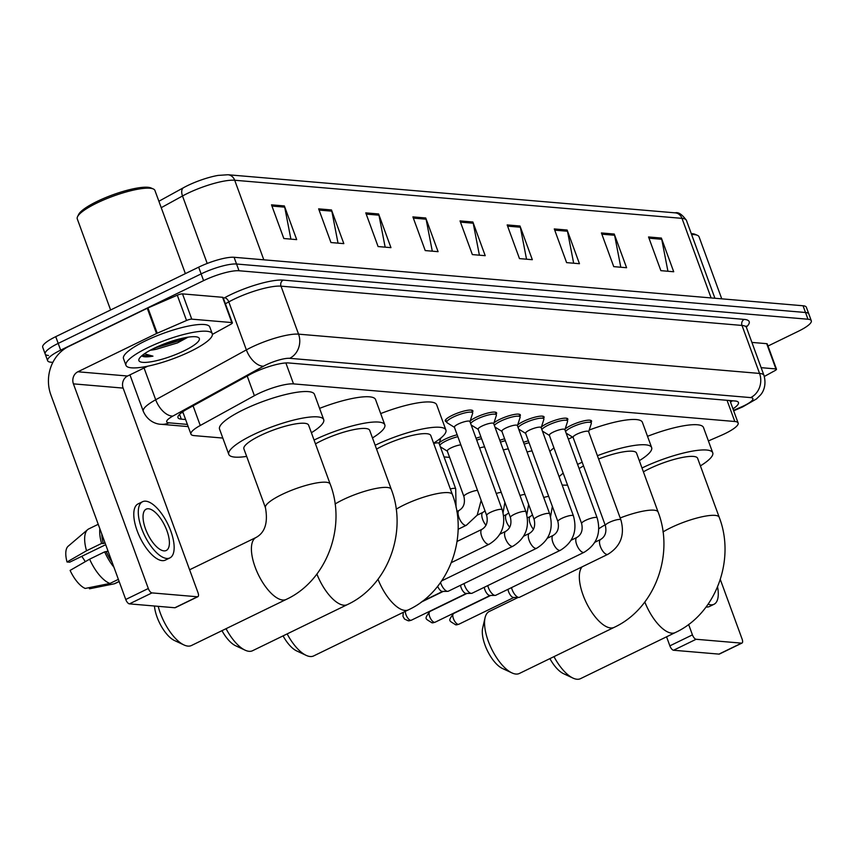 <?xml version="1.0" encoding="UTF-8"?>
<svg xmlns="http://www.w3.org/2000/svg" width="854" height="854" viewBox="0 0 854 854"><rect width="100%" height="100%" fill="white"/><g stroke="black" fill="none" stroke-linecap="round" stroke-linejoin="round"><path stroke-width="1.28" d="M439.351 442.692A14.699 3.202 -20.1 0 1 445.094 439.159A14.699 3.202 -20.1 0 1 457.157 434.782M541.425 426.968A14.699 3.202 -20.1 0 1 547.158 423.445A14.699 3.202 -20.1 0 1 567.814 418.972A14.699 3.202 -20.1 0 1 567.344 420.339M517.684 424.94A14.699 3.202 -20.1 0 1 523.417 421.417A14.699 3.202 -20.1 0 1 544.083 416.944A14.699 3.202 -20.1 0 1 543.603 418.311M493.954 422.922A14.699 3.202 -20.1 0 1 499.686 419.399A14.699 3.202 -20.1 0 1 520.342 414.927A14.699 3.202 -20.1 0 1 519.872 416.293M470.212 420.894A14.699 3.202 -20.1 0 1 475.945 417.371A14.699 3.202 -20.1 0 1 496.612 412.909A14.699 3.202 -20.1 0 1 496.131 414.265M565.156 428.986A14.699 3.202 -20.1 0 1 570.888 425.463A14.699 3.202 -20.1 0 1 591.555 420.99A14.699 3.202 -20.1 0 1 591.075 422.356M446.514 421.716A14.699 3.202 -20.1 0 1 445.265 420.99A14.699 3.202 -20.1 0 1 452.214 415.354A14.699 3.202 -20.1 0 1 472.881 410.881A14.699 3.202 -20.1 0 1 472.401 412.247M708.393 440.931L720.989 435.465A27.563 6.01 159.9 0 0 725.099 433.576A27.563 6.01 159.9 0 0 738.134 423.008A27.563 6.01 159.9 0 0 734.814 421.502L293.53 383.894A27.563 6.01 159.9 0 0 254.385 395.701L200.252 425.484A27.563 6.01 159.9 0 0 190.944 434.131A27.563 6.01 159.9 0 0 194.264 435.625L222.819 438.059M444.037 456.911L449.599 457.392M523.513 442.287A14.699 3.202 -20.1 0 1 528.37 440.856M499.771 440.269A14.699 3.202 -20.1 0 1 504.629 438.828M476.041 438.241A14.699 3.202 -20.1 0 1 480.898 436.81M732.956 408.863A27.563 6.01 159.9 0 0 738.443 402.501A27.563 6.01 159.9 0 0 735.123 400.996L288.695 362.961A27.563 6.01 159.9 0 0 249.549 374.757L187.293 409.013A27.563 6.01 159.9 0 0 177.984 417.659A27.563 6.01 159.9 0 0 181.304 419.154L185.596 419.517M732.412 400.772A27.563 6.01 -20.1 0 1 730.49 402.117M52.852 362.374L50.952 362.213A27.563 6.01 -20.1 0 1 47.632 360.708A27.563 6.01 -20.1 0 1 60.666 350.14L203.594 280.635A27.563 6.01 -20.1 0 1 239.013 270.75L807.98 319.236A27.563 6.01 -20.1 0 1 811.3 320.741A27.563 6.01 -20.1 0 1 798.266 331.309L768.013 346.019M48.486 355.477A27.563 6.01 -20.1 0 1 45.166 353.972L42.7 347.236A27.563 6.01 -20.1 0 1 55.734 336.668L198.662 267.163A27.563 6.01 -20.1 0 1 234.081 257.278L803.048 305.764L805.514 312.5A27.563 6.01 -20.1 0 1 808.834 314.005A27.563 6.01 -20.1 0 0 805.514 312.5L236.547 264.014L805.514 312.5L807.98 319.236M198.662 267.163L201.128 273.899A27.563 6.01 -20.1 0 1 236.547 264.014A27.563 6.01 -20.1 0 0 201.128 273.899L58.2 343.404L201.128 273.899L203.594 280.635M45.166 353.972A27.563 6.01 -20.1 0 1 58.2 343.404A27.563 6.01 -20.1 0 0 45.166 353.972L47.632 360.708M183.13 412.781L181.55 412.653M271.508 204.843L283.838 238.522L296.69 239.622L284.361 205.931L271.508 204.843M290.894 239.131L284.702 207.148A7.355 6.501 -85.1 0 0 284.361 205.931M318.638 208.856L330.968 242.547L343.82 243.636L331.491 209.956L318.638 208.856M338.024 243.144L331.832 211.162A7.355 6.501 -85.1 0 0 331.491 209.956M365.768 212.87L378.098 246.56L390.951 247.649L378.621 213.97L365.768 212.87M385.154 247.158L378.962 215.187A7.355 6.501 -85.1 0 0 378.621 213.97M412.898 216.884L425.228 250.574L438.081 251.674L425.751 217.983L412.898 216.884M432.284 251.172L426.093 219.2A7.355 6.501 -85.1 0 0 425.751 217.983M648.538 236.964L660.868 270.654L673.721 271.753L661.391 238.063L648.538 236.964M667.924 271.252L661.733 239.28A7.355 6.501 -85.1 0 0 661.391 238.063M601.408 232.95L613.738 266.64L626.59 267.729L614.261 234.049L601.408 232.95M620.794 267.238L614.602 235.266A7.355 6.501 -85.1 0 0 614.261 234.049M554.278 228.936L566.608 262.626L579.46 263.715L567.141 230.036L554.278 228.936M573.664 263.224L567.472 231.242A7.355 6.501 -85.1 0 0 567.141 230.036M507.159 224.922L519.478 258.602L532.33 259.701L520.011 226.011L507.159 224.922M526.534 259.21L520.342 227.228A7.355 6.501 -85.1 0 0 520.011 226.011M460.028 220.908L472.358 254.588L485.211 255.688L472.881 221.997L460.028 220.908M479.404 255.197L473.212 223.214A7.355 6.501 -85.1 0 0 472.881 221.997M158.887 201.256L183.525 187.699A30.136 6.576 -20.1 0 1 218.101 175.412L227.954 174.75A9.191 8.124 94.9 0 1 234.701 180.247A36.754 8.017 159.9 0 0 182.51 195.982L161.235 207.682M803.048 305.764A27.563 6.01 -20.1 0 1 806.368 307.269L811.3 320.741M761.149 367.668L775.934 368.928L766.689 343.671A4.59 1.003 -20.1 0 1 767.244 343.916L776.489 369.184A4.59 1.003 159.9 0 0 775.934 368.928M751.904 342.411L766.689 343.671M719.783 653.716A4.59 1.9 -115.9 0 1 719.431 654.036A4.59 1.9 -115.9 0 1 718.961 654.111L741.528 643.137A4.59 1.9 64.1 0 0 741.998 643.062A4.59 1.9 64.1 0 0 742.126 639.112L720.306 579.482M673.55 650.246A4.59 1.9 -115.9 0 1 669.867 645.848L692.434 634.874A4.59 1.9 64.1 0 0 696.117 639.272L673.55 650.246L718.961 654.111M666.558 636.806L669.867 645.848M696.117 639.272L741.528 643.137M692.434 634.874L688.612 624.434M764.33 376.454L774.941 370.625A4.59 1.003 159.9 0 0 776.489 369.184M706.087 606.991A31.246 12.938 64.1 0 0 706.311 607.013A31.246 12.938 64.1 0 0 709.493 606.479L714.008 604.28A31.246 12.938 64.1 0 0 717.573 586.911M708.137 604.162A31.246 12.938 64.1 0 0 710.827 604.813A31.246 12.938 64.1 0 0 714.008 604.28M691.27 233.601A39.508 8.615 -20.1 0 1 695.113 234.327L697.387 235.32A41.355 9.02 -20.1 0 1 699.063 236.846L721.747 298.836M691.601 234.519A41.355 9.02 -20.1 0 1 697.387 235.32M553.979 656.641A34.459 14.262 64.1 0 0 573.013 678.108L563.469 673.646A25.268 10.461 -115.9 0 1 549.901 658.626M573.013 678.108A34.459 14.262 64.1 0 0 576.984 679.25A34.459 14.262 64.1 0 0 580.496 678.663L675.279 632.568A34.459 14.262 -115.9 0 1 671.767 633.156A34.459 14.262 -115.9 0 1 644.823 602.017M663.003 531.946A34.459 7.515 159.9 0 1 670.785 527.729A34.459 7.515 159.9 0 1 715.054 515.378A34.459 7.515 159.9 0 1 719.207 517.257L697.633 458.31A34.459 7.515 159.9 0 0 649.211 468.782A34.459 7.515 159.9 0 0 643.393 471.835M641.994 468.003A50.535 11.027 -20.1 0 1 712.738 452.78A50.535 11.027 -20.1 0 1 700.408 465.878M647.524 436.319A50.535 11.027 -20.1 0 1 703.493 427.512L712.738 452.78M511.92 672.899L502.365 668.447A25.268 10.461 -115.9 0 1 487.399 650.705A25.268 10.461 -115.9 0 1 482.681 627.968L485.072 617.709A34.459 14.262 64.1 0 0 491.498 648.709A34.459 14.262 64.1 0 0 511.92 672.899A34.459 14.262 64.1 0 0 515.88 674.052A34.459 14.262 64.1 0 0 519.403 673.454L614.175 627.359A34.459 14.262 -115.9 0 1 610.663 627.957A34.459 14.262 -115.9 0 1 585.716 601.429A34.459 14.262 -115.9 0 1 582.129 566.842M518.143 597.437L489.257 611.475A34.459 14.262 64.1 0 0 485.072 617.709M620.185 517.962A34.459 7.515 159.9 0 1 653.961 510.18A34.459 7.515 159.9 0 1 658.114 512.048L636.54 453.1A34.459 7.515 159.9 0 0 598.611 459.004M577.603 464.437A50.535 11.027 -20.1 0 1 580.613 462.932A50.535 11.027 -20.1 0 1 582.172 462.185M597.405 455.705A50.535 11.027 -20.1 0 1 651.645 447.571A50.535 11.027 -20.1 0 1 639.315 460.68M568.358 439.169A50.535 11.027 -20.1 0 1 571.369 437.675A50.535 11.027 -20.1 0 1 572.554 437.099M589.207 430.042A50.535 11.027 -20.1 0 1 642.4 422.314L651.645 447.571M583.538 465.932A34.459 7.515 159.9 0 0 579.119 468.558M567.558 485.104A50.535 11.027 -20.1 0 1 562.135 484.997M559.124 476.767A50.535 11.027 -20.1 0 1 563.192 473.18M549.88 451.499A50.535 11.027 -20.1 0 1 553.947 447.912M287.147 633.903A34.459 14.262 64.1 0 0 306.18 655.37L296.637 650.908A25.268 10.461 -115.9 0 1 283.069 635.888M306.18 655.37A34.459 14.262 64.1 0 0 310.151 656.512A34.459 14.262 64.1 0 0 313.664 655.925L408.447 609.831A34.459 14.262 -115.9 0 1 404.924 610.418A34.459 14.262 -115.9 0 1 377.991 579.268M396.171 509.208A34.459 7.515 159.9 0 1 403.953 504.992A34.459 7.515 159.9 0 1 448.222 492.641A34.459 7.515 159.9 0 1 452.374 494.519L430.8 435.572A34.459 7.515 159.9 0 0 382.378 446.044A34.459 7.515 159.9 0 0 376.561 449.097M375.162 445.265A50.535 11.027 -20.1 0 1 445.905 430.042A50.535 11.027 -20.1 0 1 433.576 443.141M380.692 413.582A50.535 11.027 -20.1 0 1 436.661 404.775L445.905 430.042M226.054 628.693A34.459 14.262 64.1 0 0 245.087 650.161L235.533 645.709A25.268 10.461 -115.9 0 1 221.976 630.679M245.087 650.161A34.459 14.262 64.1 0 0 249.048 651.314A34.459 14.262 64.1 0 0 252.57 650.716L347.343 604.621A34.459 14.262 -115.9 0 1 343.831 605.219A34.459 14.262 -115.9 0 1 316.898 574.069M335.078 503.999A34.459 7.515 159.9 0 1 342.849 499.782A34.459 7.515 159.9 0 1 387.129 487.442A34.459 7.515 159.9 0 1 391.281 489.31L369.707 430.363A34.459 7.515 159.9 0 0 321.275 440.835A34.459 7.515 159.9 0 0 315.468 443.888M314.069 440.056A50.535 11.027 -20.1 0 1 384.812 424.833A50.535 11.027 -20.1 0 1 372.483 437.931M319.588 408.372A50.535 11.027 -20.1 0 1 375.557 399.576L384.812 424.833M158.203 606.329A34.459 14.262 64.1 0 0 183.984 644.962L174.44 640.5A25.268 10.461 -115.9 0 1 154.457 606.009M183.984 644.962A34.459 14.262 64.1 0 0 187.955 646.104A34.459 14.262 64.1 0 0 191.467 645.507L286.25 599.412A34.459 14.262 -115.9 0 1 282.738 600.01A34.459 14.262 -115.9 0 1 256.627 570.878A34.459 14.262 -115.9 0 1 256.115 537.444L189.609 569.778M265.466 507.788A34.459 7.515 159.9 0 1 281.756 494.583A34.459 7.515 159.9 0 1 326.036 482.232A34.459 7.515 159.9 0 1 330.188 484.111L308.614 425.153A34.459 7.515 159.9 0 0 260.182 435.625A34.459 7.515 159.9 0 0 243.892 448.841L265.466 507.788C268.124 522.648 265.007 532.533 256.115 537.444M246.657 456.41A50.535 11.027 -20.1 0 1 228.787 454.371A50.535 11.027 -20.1 0 1 252.688 434.996A50.535 11.027 -20.1 0 1 323.709 419.634A50.535 11.027 -20.1 0 1 311.379 432.732M228.787 454.371L219.542 429.103A50.535 11.027 -20.1 0 1 243.443 409.728A50.535 11.027 -20.1 0 1 314.464 394.367L323.709 419.634M573.28 437.558A8.273 1.804 -20.1 0 1 573.066 437.312A8.273 1.804 -20.1 0 1 576.973 434.142A8.273 1.804 -20.1 0 1 588.598 431.622L620.89 519.883A8.273 1.804 -20.1 0 0 619.641 519.424A8.273 1.804 -20.1 0 0 609.276 522.402A8.273 1.804 -20.1 0 0 605.358 525.573C606.799 532.053 605.219 536.675 600.629 539.45L594.918 542.226M565.583 431.59A13.781 3.01 -20.1 0 1 571.934 427.181A13.781 3.01 -20.1 0 1 591.31 422.997A13.781 3.01 -20.1 0 1 591.299 423.531L588.652 431.772M600.629 539.45A8.273 3.427 -115.9 0 0 600.65 547.233A8.273 3.427 -115.9 0 0 606.767 554.427A8.273 3.427 -115.9 0 0 607.023 554.47A8.273 3.427 -115.9 0 0 607.867 554.321L519.552 597.266A8.273 3.427 -115.9 0 1 518.901 597.416A8.273 3.427 -115.9 0 1 518.709 597.416A8.273 3.427 -115.9 0 1 512.08 589.506A8.273 3.427 -115.9 0 1 511.503 587.616M514.033 597.405A5.978 2.477 -115.9 0 1 513.564 597.512A5.978 2.477 -115.9 0 1 513.425 597.501A5.978 2.477 -115.9 0 1 508.632 591.79A5.978 2.477 -115.9 0 1 508.023 589.313M549.538 435.529A8.273 1.804 -20.1 0 1 549.325 435.284A8.273 1.804 -20.1 0 1 553.243 432.113A8.273 1.804 -20.1 0 1 564.857 429.605L597.159 517.866A8.273 1.804 -20.1 0 0 595.911 517.396A8.273 1.804 -20.1 0 0 585.534 520.374A8.273 1.804 -20.1 0 0 581.627 523.545C583.058 530.024 581.478 534.657 576.898 537.422L571.177 540.208M541.852 429.562A13.781 3.01 -20.1 0 1 548.204 425.164A13.781 3.01 -20.1 0 1 567.568 420.969A13.781 3.01 -20.1 0 1 567.558 421.513L564.91 429.743M576.898 537.422A8.273 3.427 -115.9 0 0 576.92 545.215A8.273 3.427 -115.9 0 0 583.036 552.41A8.273 3.427 -115.9 0 0 583.282 552.442A8.273 3.427 -115.9 0 0 584.125 552.303L495.811 595.249A8.273 3.427 -115.9 0 1 495.171 595.398A8.273 3.427 -115.9 0 1 494.968 595.387A8.273 3.427 -115.9 0 1 488.339 587.477A8.273 3.427 -115.9 0 1 487.773 585.598M490.303 595.377A5.978 2.477 -115.9 0 1 489.833 595.484A5.978 2.477 -115.9 0 1 489.684 595.484A5.978 2.477 -115.9 0 1 484.901 589.772A5.978 2.477 -115.9 0 1 484.293 587.285M525.808 433.512A8.273 1.804 -20.1 0 1 525.594 433.266A8.273 1.804 -20.1 0 1 529.501 430.096A8.273 1.804 -20.1 0 1 541.126 427.576L573.418 515.837A8.273 1.804 -20.1 0 0 572.169 515.378A8.273 1.804 -20.1 0 0 561.804 518.357A8.273 1.804 -20.1 0 0 557.886 521.527C559.327 528.007 557.747 532.629 553.157 535.405L547.446 538.18M518.111 427.544A13.781 3.01 -20.1 0 1 524.463 423.136A13.781 3.01 -20.1 0 1 543.838 418.951A13.781 3.01 -20.1 0 1 543.827 419.485L541.18 427.726M553.157 535.405A8.273 3.427 -115.9 0 0 553.178 543.187A8.273 3.427 -115.9 0 0 559.306 550.382A8.273 3.427 -115.9 0 0 559.551 550.424A8.273 3.427 -115.9 0 0 560.395 550.275L472.081 593.231A8.273 3.427 -115.9 0 1 471.429 593.37A8.273 3.427 -115.9 0 1 471.237 593.37A8.273 3.427 -115.9 0 1 464.608 585.46A8.273 3.427 -115.9 0 1 464.032 583.57M466.562 593.359A5.978 2.477 -115.9 0 1 466.092 593.466A5.978 2.477 -115.9 0 1 465.953 593.455A5.978 2.477 -115.9 0 1 461.16 587.744A5.978 2.477 -115.9 0 1 460.552 585.268M502.067 431.483A8.273 1.804 -20.1 0 1 501.853 431.238A8.273 1.804 -20.1 0 1 505.771 428.067A8.273 1.804 -20.1 0 1 517.385 425.559L549.688 513.82A8.273 1.804 -20.1 0 0 548.439 513.35A8.273 1.804 -20.1 0 0 538.063 516.328A8.273 1.804 -20.1 0 0 534.156 519.499C535.586 525.979 534.006 530.612 529.427 533.376L523.705 536.163M494.381 425.516A13.781 3.01 -20.1 0 1 500.732 421.118A13.781 3.01 -20.1 0 1 520.097 416.923A13.781 3.01 -20.1 0 1 520.086 417.467L517.439 425.698M529.427 533.376A8.273 3.427 -115.9 0 0 529.448 541.169A8.273 3.427 -115.9 0 0 535.565 548.364A8.273 3.427 -115.9 0 0 535.81 548.396A8.273 3.427 -115.9 0 0 536.654 548.257L448.339 591.203A8.273 3.427 -115.9 0 1 447.699 591.352A8.273 3.427 -115.9 0 1 447.507 591.342A8.273 3.427 -115.9 0 1 440.867 583.442A8.273 3.427 -115.9 0 1 440.557 582.492M442.831 591.331A5.978 2.477 -115.9 0 1 442.361 591.438A5.978 2.477 -115.9 0 1 442.223 591.438A5.978 2.477 -115.9 0 1 437.664 586.314M478.336 429.466A8.273 1.804 -20.1 0 1 478.123 429.22A8.273 1.804 -20.1 0 1 482.03 426.05A8.273 1.804 -20.1 0 1 493.655 423.531L525.947 511.792A8.273 1.804 -20.1 0 0 524.698 511.332A8.273 1.804 -20.1 0 0 514.332 514.311A8.273 1.804 -20.1 0 0 510.414 517.481C511.856 523.961 510.276 528.583 505.685 531.359L499.974 534.134M470.639 423.499A13.781 3.01 -20.1 0 1 476.991 419.09A13.781 3.01 -20.1 0 1 496.366 414.905A13.781 3.01 -20.1 0 1 496.355 415.439L493.708 423.68M454.595 427.438A8.273 1.804 -20.1 0 1 454.381 427.192A8.273 1.804 -20.1 0 1 458.299 424.022A8.273 1.804 -20.1 0 1 469.913 421.513L502.216 509.774A8.273 1.804 -20.1 0 0 500.967 509.304A8.273 1.804 -20.1 0 0 490.591 512.283A8.273 1.804 -20.1 0 0 486.684 515.453C488.114 521.933 486.534 526.566 481.955 529.331L457.05 541.447M454.435 427.342L447.101 422.762A13.781 3.01 -20.1 0 1 446.738 422.356A13.781 3.01 -20.1 0 1 453.26 417.072A13.781 3.01 -20.1 0 1 472.625 412.877A13.781 3.01 -20.1 0 1 472.625 413.421L469.967 421.652M527.078 452.044A8.273 1.804 -20.1 0 1 532.063 450.944M524.196 444.165A13.781 3.01 -20.1 0 1 529.064 442.756M503.348 450.015A8.273 1.804 -20.1 0 1 508.322 448.926M500.465 442.137A13.781 3.01 -20.1 0 1 505.322 440.728M479.606 447.998A8.273 1.804 -20.1 0 1 484.592 446.898M476.724 440.12A13.781 3.01 -20.1 0 1 481.592 438.71M447.475 451.254A8.273 1.804 -20.1 0 1 447.261 451.008A8.273 1.804 -20.1 0 1 451.168 447.838A8.273 1.804 -20.1 0 1 460.85 444.881M439.789 445.286A13.781 3.01 -20.1 0 1 446.14 440.888A13.781 3.01 -20.1 0 1 457.851 436.682M433.704 443.493A8.273 1.804 -20.1 0 1 439.063 443.301L455.705 488.776A8.273 1.804 -20.1 0 0 454.445 488.317A8.273 1.804 -20.1 0 0 450.346 488.968M191.755 319.15A4.59 1.003 159.9 0 0 186.535 320.485L157.2 333.22A4.59 1.003 159.9 0 0 156.517 333.53L147.272 308.262A4.59 1.003 -20.1 0 1 147.955 307.952L177.29 295.217A4.59 1.003 -20.1 0 1 182.51 293.883L191.755 319.15L231.818 322.566L222.574 297.299A4.59 1.003 -20.1 0 1 223.118 297.544L232.373 322.812A4.59 1.003 159.9 0 0 231.818 322.566M182.51 293.883L222.574 297.299M147.272 308.262L68.619 346.521A36.754 32.484 -85.1 0 0 50.856 394.836L125.741 599.487L148.308 588.502L73.423 383.862A9.191 8.124 94.9 0 1 77.863 371.778L156.517 333.53M175.657 607.343A4.59 1.9 -115.9 0 1 175.316 607.664A4.59 1.9 -115.9 0 1 174.846 607.749L197.413 596.775A4.59 1.9 64.1 0 0 197.882 596.69A4.59 1.9 64.1 0 0 198.011 592.74L123.125 388.1A9.191 8.124 94.9 0 1 127.566 376.016L147.763 366.195M148.308 588.502A4.59 1.9 64.1 0 0 151.991 592.9L129.424 603.874L174.846 607.749M129.424 603.874A4.59 1.9 -115.9 0 1 125.741 599.487M151.991 592.9L197.413 596.775M212.4 334.384L230.815 324.253A4.59 1.003 159.9 0 0 232.373 322.812M163.925 550.873A22.973 9.511 64.1 0 0 166.274 550.478A22.973 9.511 64.1 0 0 165.922 528.178A22.973 9.511 64.1 0 0 148.521 508.76A22.973 9.511 64.1 0 0 146.173 509.155A22.973 9.511 64.1 0 0 146.525 531.455A22.973 9.511 64.1 0 0 163.925 550.873M85.24 561.697A18.382 7.611 64.1 0 0 81.706 556.36M101.807 534.07A26.645 11.027 64.1 0 0 103.323 543.582L101.594 543.432L86.542 550.755L67.028 561.985L69.654 562.21L105.693 544.692M104.989 542.77L103.323 543.582M89.627 559.178A30.328 12.554 64.1 0 0 109.974 583.442L85.219 588.438A23.891 9.896 64.1 0 1 70.103 570.408L89.627 559.178L104.679 551.855L108.074 551.193M106.408 552.004A26.645 11.027 64.1 0 0 111.981 561.868M142.565 501.714L138.049 503.913A31.246 12.938 64.1 0 0 138.519 534.23A31.246 12.938 64.1 0 0 162.185 560.64A31.246 12.938 64.1 0 0 165.377 560.107L169.893 557.908A31.246 12.938 64.1 0 0 169.423 527.591A31.246 12.938 64.1 0 0 145.746 501.181A31.246 12.938 64.1 0 0 142.565 501.714A31.246 12.938 64.1 0 0 143.024 532.042A31.246 12.938 64.1 0 0 166.701 558.452A31.246 12.938 64.1 0 0 169.893 557.908M99.865 528.754A30.328 12.554 64.1 0 0 101.594 543.432M104.679 551.855A30.328 12.554 64.1 0 0 113.924 567.184M98.231 524.303L88.805 528.882A30.328 12.554 64.1 0 0 87.674 529.619A30.328 12.554 64.1 0 0 86.542 550.755M118.375 579.354L109.974 583.442M87.674 529.619L68.16 546.229A23.891 9.896 64.1 0 0 67.028 561.985M89.083 587.659L89.499 588.801L114.255 583.805L119.144 581.435M114.255 583.805A30.328 12.554 64.1 0 0 115.322 583.421L119.186 581.553M110.604 309.981L77.276 218.902A41.355 9.02 -20.1 0 1 77.565 216.649L78.664 214.429A39.508 8.615 -20.1 0 1 97.068 201.437A39.508 8.615 -20.1 0 1 150.998 187.965L153.261 188.947A41.355 9.02 -20.1 0 1 154.937 190.485L185.371 273.622M77.565 216.649A41.355 9.02 -20.1 0 1 96.833 203.049A41.355 9.02 -20.1 0 1 153.261 188.947M147.699 347.717A45.945 10.024 -20.1 0 1 212.262 333.754A45.945 10.024 -20.1 0 1 190.538 351.368A45.945 10.024 -20.1 0 1 125.965 365.331A45.945 10.024 -20.1 0 1 147.699 347.717M125.965 365.331L123.499 358.595A45.945 10.024 -20.1 0 1 145.233 340.981A45.945 10.024 -20.1 0 1 209.796 327.018L212.262 333.754M141.924 355.926C143.472 357.089 147.155 357.164 152.962 356.15L144.39 353.802M151.211 349.734L156.613 349.169A22.973 5.007 -20.1 0 1 150.304 350.225M156.613 349.169L177.472 342.902L188.029 337.181M184.112 350.823A32.164 7.013 -20.1 0 1 152.023 361.616A32.164 7.013 -20.1 0 1 139.138 358.84A32.164 7.013 -20.1 0 1 154.126 348.261A32.164 7.013 -20.1 0 1 198.021 337.298A32.164 7.013 -20.1 0 1 184.112 350.823M154.35 348.154L178.582 340.906L185.617 337.586M158.844 346.094L181.176 338.536M142.255 355.403L152.962 356.15M727.053 400.312L734.814 421.502M193.068 405.831L200.252 425.484M247.201 376.048L254.385 395.701M285.866 362.95L293.53 383.894M733.511 410.358L741.464 406.899A18.382 4.014 159.9 0 0 744.208 405.639A18.382 4.014 159.9 0 0 750.677 397.601L289.677 358.317A18.382 4.014 159.9 0 0 266.064 364.904A18.382 4.014 159.9 0 0 263.587 366.185L172.903 416.069A18.382 4.014 159.9 0 0 168.911 422.826L187.389 424.406M129.947 374.863L143.28 411.297A36.754 8.017 -20.1 0 1 155.695 399.768L246.368 349.884A36.754 8.017 -20.1 0 1 251.332 347.322A36.754 8.017 -20.1 0 1 298.558 334.149L759.558 373.433A36.754 8.017 -20.1 0 1 763.988 375.44L746.428 327.434A36.754 8.017 159.9 0 0 741.998 325.438L280.998 286.154A36.754 8.017 159.9 0 0 233.772 299.327A36.754 8.017 159.9 0 0 228.797 301.889L225.392 303.757M223.438 298.398L224.495 297.811A41.355 9.02 -20.1 0 1 283.218 280.112L744.218 319.396A4.59 4.056 -85.1 0 0 741.998 325.438L759.558 373.433A18.382 16.237 94.9 0 1 750.677 397.601M224.495 297.811A4.59 2.583 -118.8 0 1 228.797 301.889L246.368 349.884A18.382 10.312 61.2 0 0 263.587 366.185M744.218 319.396A41.355 9.02 -20.1 0 1 746.321 327.093M239.013 270.75L234.081 257.278M60.666 350.14L55.734 336.668M289.677 358.317A18.382 16.237 94.9 0 0 298.558 334.149L280.998 286.154A4.59 4.056 -85.1 0 1 283.218 280.112M172.903 416.069A18.382 10.312 61.2 0 1 155.695 399.768L144.059 367.989M168.911 422.826A18.382 16.237 94.9 0 1 161.192 424.299L188.19 426.594M741.464 406.899A18.382 4.676 66.5 0 0 742.617 406.92L733.671 410.806M179.553 414.361L181.304 419.154M183.525 187.699A9.191 5.156 61.2 0 0 182.51 195.982L207.202 263.448M711.115 297.929L681.994 218.357A9.191 8.124 -85.1 0 0 675.247 212.859C678.375 211.899 682.09 214.397 686.424 220.364A36.754 8.017 159.9 0 0 681.994 218.357L234.701 180.247L263.822 259.819M460.477 222.125L473.212 223.214M507.607 226.139L520.342 227.228M554.726 230.164L567.472 231.242M601.856 234.177L614.602 235.266M648.987 238.191L661.733 239.28M413.347 218.112L426.093 219.2M366.217 214.098L378.962 215.187M319.086 210.084L331.832 211.162M271.956 206.06L284.702 207.148M605.112 524.879A34.459 7.515 159.9 0 0 598.857 528.743M453.591 613.514C447.635 621.659 448.98 620.324 455.705 624.829L458.822 624.253A5.978 2.477 -115.9 0 1 458.214 624.359A5.978 2.477 -115.9 0 1 453.687 619.31A5.978 2.477 -115.9 0 1 453.591 613.514L490.687 595.473M455.705 624.829A5.978 5.273 -85.1 0 0 458.214 624.359M429.861 611.485C423.894 619.641 425.239 618.296 431.964 622.812L435.081 622.224A5.978 2.477 -115.9 0 1 434.472 622.331A5.978 2.477 -115.9 0 1 429.946 617.282A5.978 2.477 -115.9 0 1 429.861 611.485L466.946 593.445M431.964 622.812A5.978 5.273 -85.1 0 0 434.472 622.331M403.323 612.318L402.939 616.268L404.518 619.065L408.233 620.783L411.35 620.207A5.978 2.477 -115.9 0 1 410.742 620.314A5.978 2.477 -115.9 0 1 407.134 617.068A5.978 2.477 -115.9 0 1 405.308 611.357M408.233 620.783A5.978 5.273 -85.1 0 0 410.742 620.314M525.947 511.792C530.078 526.822 525.733 538.298 512.923 546.229A8.273 3.427 -115.9 0 1 512.08 546.379A8.273 3.427 -115.9 0 1 511.834 546.336A8.273 3.427 -115.9 0 1 505.707 539.152A8.273 3.427 -115.9 0 1 505.685 531.359M502.216 509.774C506.337 524.794 501.992 536.28 489.182 544.212A8.273 3.427 -115.9 0 1 488.339 544.35A8.273 3.427 -115.9 0 1 488.093 544.318A8.273 3.427 -115.9 0 1 481.976 537.123A8.273 3.427 -115.9 0 1 481.955 529.331M543.72 497.519A8.273 1.804 -20.1 0 1 548.706 496.42M533.472 529.288A8.273 3.427 -115.9 0 1 530.142 523.545A8.273 3.427 -115.9 0 1 530.377 516.435L527.43 517.866M519.99 495.491A8.273 1.804 -20.1 0 1 524.964 494.402M509.742 527.26A8.273 3.427 -115.9 0 1 506.401 521.516A8.273 3.427 -115.9 0 1 506.646 514.407L503.7 515.848M496.249 493.473A8.273 1.804 -20.1 0 1 501.234 492.374M486.001 525.242A8.273 3.427 -115.9 0 1 482.67 519.499A8.273 3.427 -115.9 0 1 482.905 512.389L477.194 515.165M481.154 500.348L477.205 515.143L466.401 525.242A8.273 3.427 -115.9 0 1 465.313 525.349A8.273 3.427 -115.9 0 1 458.929 517.471A8.273 3.427 -115.9 0 1 459.174 510.372L456.837 511.503M459.174 510.372C463.765 507.596 465.334 502.963 463.903 496.484A8.273 1.804 -20.1 0 1 467.811 493.313A8.273 1.804 -20.1 0 1 477.493 490.356M73.423 383.862L123.125 388.1M77.863 371.778L127.566 376.016M147.955 307.952L157.2 333.22M186.535 320.485L177.29 295.217M181.849 412.429L183.034 412.525M729.924 400.558L738.134 423.008M182.767 411.767L190.944 434.131M742.617 406.92L756.463 398.946L760.22 395.263C761.042 394.452 767.308 387.759 763.988 375.44M745.916 326.687L746.343 326.047L746.428 327.434M143.28 411.297C148.276 422.613 158.118 424.331 161.192 424.299M227.954 174.75L675.247 212.859M686.424 220.364L714.926 298.259M719.431 654.036L741.998 643.062M719.207 517.257C735.742 559.765 715.833 613.812 675.279 632.568M658.114 512.048C674.639 554.556 654.73 608.603 614.175 627.359M452.374 494.519C468.91 537.027 449.001 591.075 408.447 609.831M391.281 489.31C407.806 531.818 387.897 585.865 347.343 604.621M330.188 484.111C346.713 526.608 326.804 580.656 286.25 599.412M607.867 554.321C620.677 546.389 625.021 534.914 620.89 519.883M591.31 422.997L590.306 420.264M573.066 437.312L605.358 525.573M573.119 437.451L566.138 433.106M513.564 597.512L518.901 597.416M458.822 624.253L513.82 597.501M584.125 552.303C596.935 544.372 601.28 532.885 597.159 517.866M567.568 420.969L566.576 418.236M549.325 435.284L581.627 523.545M549.378 435.433L542.407 431.078M489.833 595.484L495.171 595.398M435.081 622.224L490.089 595.484M560.395 550.275C573.205 542.343 577.55 530.868 573.418 515.837M543.838 418.951L542.834 416.218M421.182 602.145L443.215 591.427M525.594 433.266L557.886 521.527M525.648 433.405L518.666 429.06M466.092 593.466L471.429 593.37M411.35 620.207L466.348 593.455M536.654 548.257C549.464 540.326 553.808 528.839 549.688 513.82M520.097 416.923L519.104 414.19M501.853 431.238L534.156 519.499M501.906 431.387L494.936 427.032M442.361 591.438L447.699 591.352M422.271 601.323L442.618 591.438M496.366 414.905L495.363 412.172M478.123 429.22L510.414 517.481M478.176 429.359L471.194 425.014M512.923 546.229L441.678 580.88M472.625 412.877L471.632 410.144M454.381 427.192L486.684 515.453M446.738 422.356L445.745 419.624M489.182 544.212L451.382 562.594M550.563 516.691L552.357 506.411M530.377 516.435L532.49 514.951M526.833 514.663L528.626 504.394M506.646 514.407L508.749 512.923M503.091 512.646L504.885 502.365M482.905 512.389L485.019 510.905M447.261 451.008L463.903 496.484M466.401 525.242L458.096 529.288M447.315 451.158L440.344 446.802M456.057 507.351L455.705 488.776M439.116 443.45L440.845 438.049M175.316 607.664L197.882 596.69"/></g></svg>

